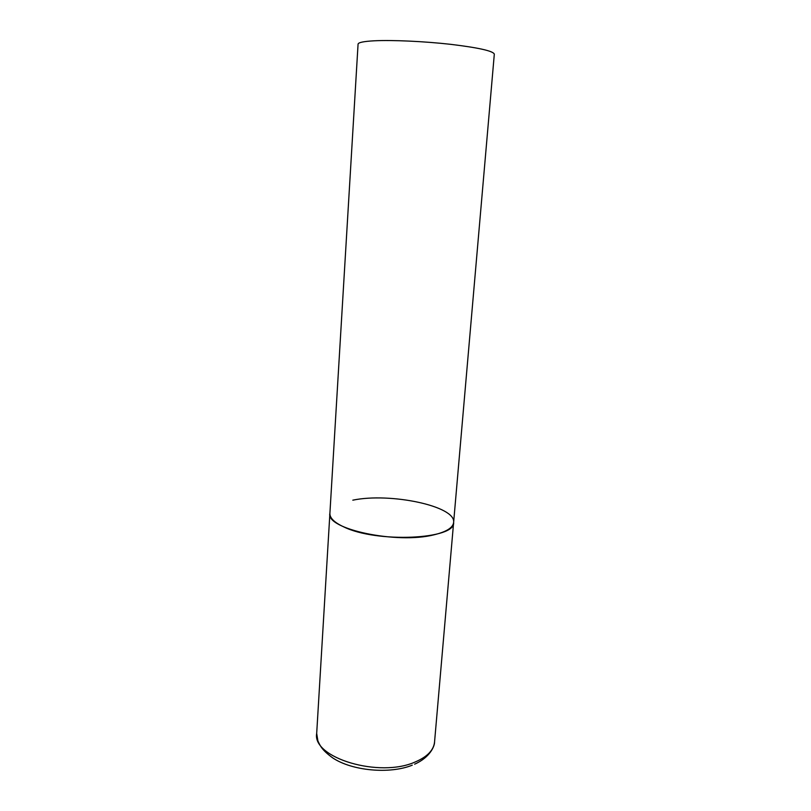 <?xml version="1.0" encoding="UTF-8"?>
<svg xmlns="http://www.w3.org/2000/svg" width="811" height="811" viewBox="0 0 811 811"><rect width="100%" height="100%" fill="white"/><g stroke="black" fill="none" stroke-linecap="round" stroke-linejoin="round"><path stroke-width="1.22" d="M352.815 500.174C390.162 492.338 456.198 506.135 453.623 522.456C453.014 527.667 446.526 531.773 434.169 534.773C396.974 544.394 325.495 528.985 329.895 513.363C329.712 517.945 334.244 522.416 343.489 526.765C376.375 543.248 455.964 539.437 453.623 522.456L434.544 742.095C433.682 750.175 427.285 756.775 415.344 761.914C379.416 778.286 311.992 757.748 316.685 733.448L317.912 740.97C320.122 745.461 321.44 749.709 332.692 757.89C352.065 770.866 389.716 774.343 412.252 765.178M316.685 733.448L358.067 44.149C358.259 42.496 363.622 41.381 374.175 40.803C392.129 39.891 424.194 41.341 450.744 44.341C478.754 47.737 493.281 51.012 494.315 54.155L453.623 522.456M434.544 742.095C434.706 745.775 430.367 757.251 414.614 764.185"/></g></svg>
